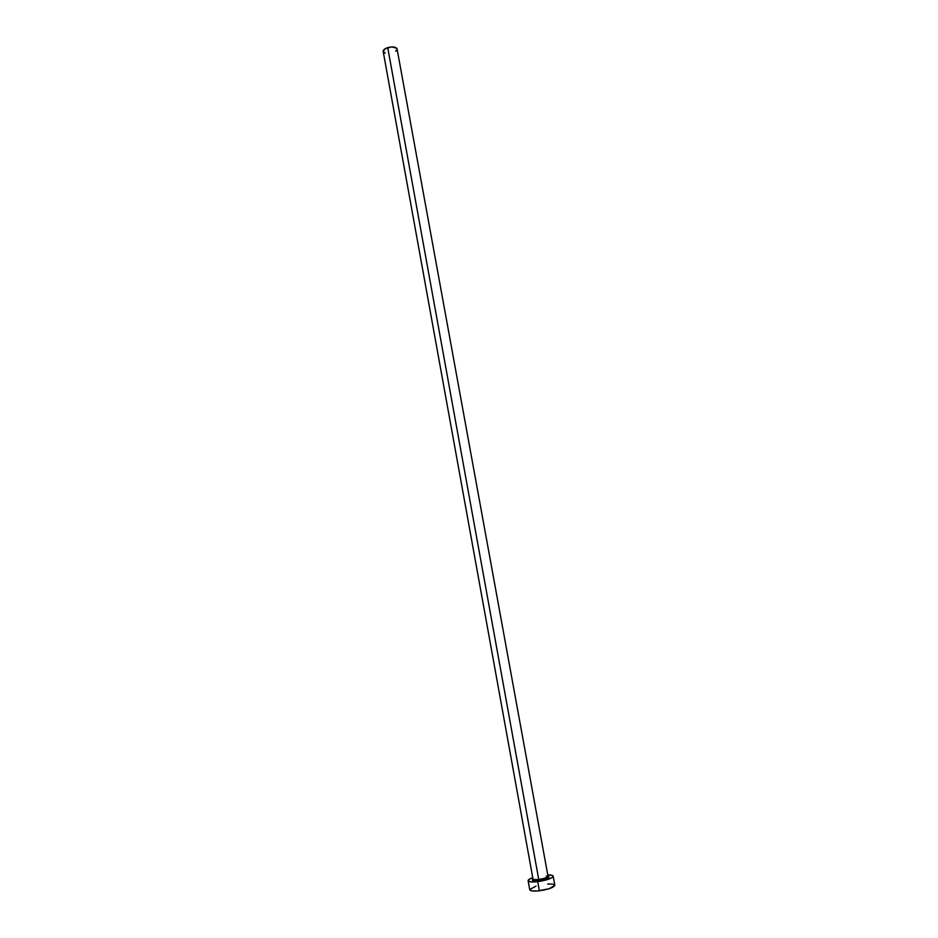 <?xml version="1.0" encoding="UTF-8"?>
<svg xmlns="http://www.w3.org/2000/svg" width="938" height="938" viewBox="0 0 938 938"><rect width="100%" height="100%" fill="white"/><g stroke="black" fill="none" stroke-linecap="round" stroke-linejoin="round"><path stroke-width="1.41" d="M546.233 876.08C551.04 877.147 548.519 878.648 538.693 880.571L538.729 879.434C544.087 878.625 547.182 877.558 547.991 876.244M532.96 878.789C533.147 879.598 535.07 879.821 538.729 879.434L387.722 47.604C384.639 48.67 383.126 49.949 383.185 51.438L532.972 878.883C533.323 879.621 535.246 879.809 538.729 879.434C544.31 878.578 547.393 877.487 547.991 876.151L397.067 48.917C395.906 46.83 392.799 46.396 387.722 47.604L538.729 879.434L538.717 880.536L534.461 880.759L532.35 880.149L532.983 879M528.129 880.735L529.759 889.787C530.357 891.053 533.57 891.393 539.373 890.795L537.72 881.65C531.916 882.259 528.715 881.943 528.129 880.723C528.082 879.809 529.618 878.789 532.749 877.663L529.302 879.234L528.258 881.005L531.4 881.919L537.72 881.65L539.373 890.795C548.707 889.365 553.854 887.512 554.827 885.226L553.174 876.174C552.189 878.39 547.03 880.207 537.72 881.65L547.276 879.656L552.083 877.593L553.174 876.35L552.353 875.424L547.769 874.931C551.098 874.884 552.892 875.306 553.174 876.162M548.015 876.268L549.035 877.03L547.475 878.331L538.693 880.571C533.183 881.052 531.283 880.524 533.007 878.988M536.02 886.105L529.771 889.541M529.759 889.775L531.565 890.842L537.04 891.018L548.941 888.79L554.827 885.413L552.904 884.147L547.675 883.995M383.185 51.449L385.389 48.588L391.779 46.912L396.68 48.166L396.88 49.937L395.695 51.227M385.284 53.126L383.255 51.684M532.972 878.883L532.925 880.043C532.28 880.618 534.203 880.782 538.717 880.536L538.693 880.571C543.899 879.856 547.147 878.742 548.437 877.218L547.991 876.151"/></g></svg>
